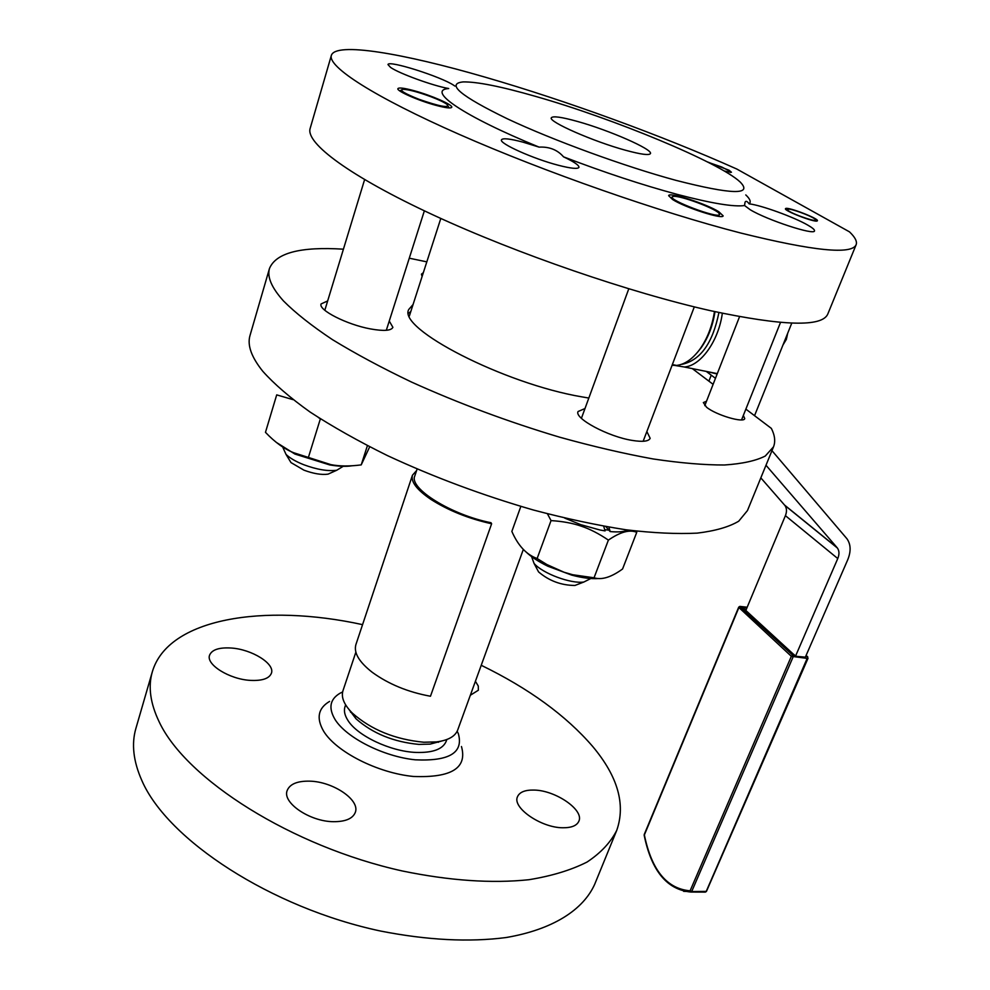 <?xml version="1.0" encoding="UTF-8"?>
<svg xmlns="http://www.w3.org/2000/svg" width="990" height="990" viewBox="0 0 990 990"><rect width="100%" height="100%" fill="white"/><g stroke="black" fill="none" stroke-linecap="round" stroke-linejoin="round"><path stroke-width="1.49" d="M782.954 345.04L786.382 339.322L787.396 334.001M793.572 654.501L795.49 656.221L805.353 657.174L847.675 559.907C851.14 551.43 850.893 544.364 846.933 538.733L771.952 450.648M485.335 77.22C566.626 100.77 662.236 135.692 736.845 169.055L849.494 231.858C855.088 237.216 857.303 241.486 856.152 244.679C851.883 254.913 813.409 251.027 740.718 233.021C660.021 212.293 544.772 172.05 459.397 134.454C373.836 96.797 327.678 66.714 331.341 55.465C335.363 41.704 402.72 53.188 485.335 77.22M856.152 244.679L827.826 313.966C822.306 327.22 783.313 326.143 710.845 310.761C630.494 292.768 516.99 253.787 433.533 215.115C349.916 176.369 305.502 143.105 310.13 128.514L331.341 55.465M750.173 209.707L744.567 205.536L745.012 202.368C745.73 200.599 747.116 201.094 749.145 203.853C760.988 205.116 794.227 217.194 807.877 225.176C812.592 227.873 814.795 229.779 814.498 230.868C814.708 235.632 767.015 220.003 750.173 209.707M675.923 180.341C624.851 166.53 553.447 140.481 507.325 118.788C460.573 96.03 445.822 83.742 463.06 81.922C476.846 81.65 501.002 86.464 535.553 96.376C613.33 118.478 719.297 162.298 740.136 181.987C753.192 195.216 731.796 194.659 675.923 180.341M539.105 147.126C549.339 146.607 557.481 149.849 563.533 156.841C574.014 161.791 579.15 165.293 578.952 167.347C577.838 169.203 570.97 168.51 558.323 165.256C533.226 158.796 498.873 143.352 501.472 139.825C502.759 137.919 509.924 138.687 522.955 142.139L539.105 147.126C463.06 116.016 425.947 90.214 448.693 88.531C433.484 85.957 399.094 73.47 390.592 67.431L388.006 64.61C387.907 59.784 441.057 76.626 453.853 85.363L454.917 86.093M744.567 205.536C733.949 207.083 711.6 203.383 677.519 194.461C642.374 185.019 604.383 172.47 563.533 156.841M707.305 161.865L729.036 170.231L731.462 172.26L724.841 171.369M785.689 208.494C788.238 206.786 819.064 218.691 817.406 220.758L817.233 220.931C815.079 222.824 783.672 210.722 785.466 208.692L785.689 208.494M672.606 199.522L668.634 195.661C668.832 191.726 706.006 203.668 718.79 211.712L723.133 215.82C723.245 219.854 684.981 207.554 672.606 199.522M414.315 90.771C431.467 95.424 453.148 104.952 451.749 107.279C450.908 108.566 445.574 107.91 435.761 105.287C418.448 100.646 396.359 90.919 397.893 88.667C398.846 87.355 404.316 88.061 414.315 90.771M577.467 121.448C608.974 130.16 653.115 149.465 650.43 153.574C649.217 155.529 640.963 154.428 625.668 150.282C593.654 141.644 548.039 121.584 551.331 117.798C552.816 115.793 561.528 117.018 577.467 121.448M423.336 272.658L421.443 274.18L422.087 276.544M584.991 408.536L578.049 411.531C574.039 418.337 608.268 436.739 632.325 440.426C642.745 442.085 648.698 441.379 650.17 438.322L646.866 431.553M327.665 300.935L321.082 303.942C318.099 309.969 346.921 324.646 370.47 328.915C383.761 331.291 391.236 330.759 392.894 327.319L389.256 321.045M706.514 401.235L703.346 402.571L706.526 407.199C715.98 415.058 743.997 423.349 744.752 418.572L743.329 415.466M745.866 409.118L771.346 428.385C774.873 435.315 775.591 441.466 773.524 446.824L765.295 456.019C755.915 460.808 742.314 463.79 724.482 464.991C704.298 465.053 680.514 463.035 653.115 458.952C623.997 453.655 592.837 446.403 559.659 437.196C508.192 421.802 458.815 403.413 411.506 382.053C381.806 367.859 355.435 353.702 332.405 339.607C311.726 325.821 295.428 312.951 283.511 300.972C271.656 287.768 266.978 276.94 269.478 268.488C275.95 252.883 300.601 246.46 343.419 249.183M409.266 258.192L426.814 261.867M773.524 446.824L747.475 510.543L738.713 521.198C729.036 526.965 715.213 530.949 697.232 533.127C676.962 534.142 653.19 533.028 625.915 529.774C596.97 525.245 566.094 518.649 533.276 509.974C482.452 495.272 433.843 477.143 387.449 455.598C358.331 441.193 332.553 426.678 310.105 412.05C289.983 397.658 274.205 384.058 262.758 371.25C251.411 357.068 247.154 345.188 249.987 335.573L269.478 268.488M588.827 398.054L582.058 396.891C503.922 383.774 396.792 328.309 408.808 309.412L413.078 304.499M362.563 624.64C264.466 603.17 167.929 617.983 152.311 671.876L135.902 728.393C131.348 743.973 133.341 761.372 141.879 780.59C167.632 840.015 271.285 907.892 380.63 931.058C427.272 940.203 469.136 942.356 506.199 937.518C552.853 929.561 583.357 909.835 594.767 884.107L616.758 830.313C625.816 804.326 617.772 776.358 592.639 746.41C565.983 715.498 528.846 688.458 481.227 665.28M152.311 671.876C147.993 686.676 150.294 703.358 159.204 721.92C186.12 779.328 291.815 846.561 402.398 870.99C449.559 880.704 491.721 883.612 528.908 879.714C551.789 875.989 571.168 870.086 587.082 862.03C600.806 852.922 610.706 842.354 616.758 830.313M329.571 701.415C318.075 708.221 316.095 718.146 323.631 731.214C336.167 751.88 377.747 773.029 413.35 776.457C451.465 777.991 467.503 768.017 461.464 746.522M342.627 691.948L340.077 693.21C329.893 699.225 328.235 708.011 335.09 719.569C346.488 737.859 383.538 756.595 415.28 759.813C449.324 761.397 463.679 752.697 458.358 733.714L457.182 731.239M333.531 821.688C309.858 821.651 281.977 802.63 287.187 790.478C289.884 784.018 297.384 780.912 309.672 781.16C333.086 781.543 360.447 800.081 355.274 812.468C352.725 818.643 345.473 821.725 333.531 821.688M250.309 680.377C229.47 679.301 205.796 664.525 209.571 655.207C211.885 649.688 219.124 647.287 231.264 648.029C251.906 649.341 275.133 663.77 271.409 673.237C269.231 678.571 262.202 680.947 250.309 680.377M562.815 827.764C541.109 827.826 511.966 807.605 517.498 796.702C519.589 792.062 525.146 789.847 534.13 790.07C555.6 790.317 584.31 810.03 578.865 821.205C576.861 825.66 571.515 827.838 562.815 827.764M523.351 549.388L457.702 730.001C455.227 736.399 448.173 740.371 436.528 741.906L423.757 742.228C395.01 739.456 371.213 729.766 352.353 713.122C344.075 704.769 340.956 697.294 342.973 690.698L355.856 652.175M441.33 741.126L430.167 744.109L418.894 744.406C393.575 741.993 372.611 733.442 355.992 718.765L348.975 709.484M417.112 469.037L414.785 475.98C408.746 488.33 451.316 514.949 491.003 522.72L491.622 523.772C468.604 518.649 448.371 510.518 430.935 499.418C416.852 489.827 410.702 481.759 412.446 475.225L416.617 470.535M345.621 704.855L345.003 706.699C343.691 710.746 344.656 715.287 347.886 720.349C357.279 735.78 390.481 751.509 416.023 752.437C432.766 752.932 442.827 749.232 446.181 741.312L446.837 739.53M491.622 523.772L430.477 696.242C408.016 692.134 388.6 684.152 372.215 672.284C359.036 661.951 353.591 652.732 355.893 644.614L412.446 475.225M672.272 196.763L673.757 196.367C680.835 195.674 713.79 207.863 718.777 213.011L719.569 214.595C718.282 218.951 667.631 199.844 672.272 196.763M590.943 578.457L583.865 582.021C570.908 584.013 542.607 573.457 534.08 563.458L531.209 555.638M598.789 578.519C591.426 579.101 582.38 577.95 571.651 575.091L547.915 566.243C538.387 561.615 531.011 556.776 525.801 551.739M520.839 506.41L511.855 531.42C518.067 545.663 526.494 554.697 537.125 558.521L546.888 564.548L564.077 572.257L572.74 574.745L594.037 577.789C601.747 580.177 611.263 577.244 622.574 568.99L636.756 532.323C629.689 529.341 620.235 531.927 608.392 540.107C598.888 533.659 589.867 529.019 581.316 526.185C572.826 523.215 562.741 521.346 551.046 520.591L547.433 513.798M636.075 531.073L636.756 532.323M604.717 529.662L608.924 530.17L605.843 526.606M564.659 518.079L580.87 524.7L599.928 529.984L605.076 530.912L603.69 526.235M608.937 527.15L610.137 531.568C618.144 532.323 624.059 531.816 627.883 530.034M288.672 458.766L290.986 462.59L303.979 470.176C313.558 473.715 321.577 475.039 328.049 474.148L332.058 472.341M342.961 466.451L336.761 470.238C327.95 471.438 316.961 469.607 303.806 464.743C295.812 461.575 289.884 458.123 286.023 454.398L282.992 447.703M430.576 96.587C439.152 99.854 444.782 102.576 447.468 104.742C449.014 108.219 439.548 106.413 419.067 99.322C404.613 93.592 399.18 90.251 402.794 89.298C408.375 89.434 417.632 91.872 430.576 96.587M352.019 465.783C346.178 466.711 338.753 466.426 329.744 464.929L294.921 454.051L276.433 442.468M292.966 399.626L276.705 394.874L265.469 432.333C274.948 442.282 284.39 449.101 293.807 452.776L330.907 464.644C339.496 466.315 349.594 466.401 361.214 464.892L369.678 446.837M321.069 419.265L318.446 417.582M708.271 162.348L721.722 167.013L729.692 171.146C730.719 172.272 728.85 172.198 724.098 170.936M788.325 210.697L787.793 209.001C791.319 208.655 809.597 215.288 814.461 218.691L815.463 219.446C820.215 223.455 794.673 215.226 788.325 210.697M754.553 415.676L791.777 323.111M367.401 445.673L361.214 464.892M320.203 419.364L308.484 457.145M610.137 531.568L608.924 530.17M551.046 520.591L537.125 558.521M608.392 540.107L594.037 577.789M536.221 567.48L538.572 571.911C549.054 580.833 561.182 585.362 574.93 585.461L579.558 583.679M475.41 681.293L478.281 686.033L478.356 690.228L470.324 695.265M692.307 368.602L713.122 384.343M408.585 313.211L410.825 311.479M745.779 194.919C750.123 198.965 751.249 201.948 749.145 203.853M743.478 608.318L793.72 654.464M708.902 381.15L711.241 375.148M706.254 371.411L715.473 378.329M760.827 477.873L784.86 505.407C786.815 508.167 787.001 511.582 785.404 515.654L745.841 610.446M784.612 505.098L837.156 547.718L765.988 465.25M837.156 547.718L837.404 548.027C839.347 550.824 839.471 554.326 837.763 558.546L785.404 515.654M795.49 656.221L837.763 558.546M786.382 339.322L785.342 339.087M672.074 365.31L676.541 365.421C684.721 364.493 692.468 359.135 699.769 349.359C707.293 338.79 712.181 326.193 714.471 311.565M714.978 311.677C712.85 325.747 708.159 337.875 700.92 348.072L697.17 352.688M718.913 312.531C712.85 342.701 700.734 359.927 682.58 364.196L681.702 364.258M722.329 313.261C718.616 341.142 700.536 366.102 684.313 366.993L675.168 365.496M708.184 371.807L717.156 374.01M786.79 337.541L787.644 333.358M744.715 609.407L746.2 609.58M683.632 891.334L704.459 892.126M795.143 655.504L792.829 655.281L791.357 656.308L690.092 890.814C666.876 888.822 651.63 870.21 644.366 834.954L738.899 607.526L791.357 656.308L807.531 658.449L807.791 656.952L706.142 891.594M644.156 835.164C651.408 870.829 667.013 889.8 690.958 892.052L705.437 892.101L706.452 891.396L691.676 891.557L690.092 890.814L690.958 892.052L691.676 891.557L793.052 657.051L792.829 655.281L739.728 606.449M806.07 655.553L807.296 656.679L805.637 656.519M644.23 834.508L738.713 607.155L740.31 606.548L747.141 607.328M738.726 607.13L739.889 606.4M793.213 654.538L794.203 654.638M746.868 607.996L742.463 607.501M440.81 218.444L409.377 315.971M806.12 655.417L807.593 656.766M438.681 741.609L438.434 742.302M355.992 718.765L352.353 713.122M581.415 418.312L628.774 288.82M571.651 575.091L572.74 574.745M328.049 474.148L336.761 470.238M324.819 310.278L364.605 179.611M448.198 106.227L449.039 107.922M329.744 464.929L330.907 464.644M294.921 454.051L293.807 452.776M787.013 209.36L786.196 209.744M780.516 322.431L741.56 419.896M739.555 316.664L704.781 405.665M815.797 220.238L816.144 221.055M729.964 171.777L730.286 172.508M401.371 90.028L399.725 90.882M386.31 330.301L424.364 210.821M290.986 462.59L286.023 454.398M547.915 566.243L546.888 564.548M643.154 441.28L694.312 306.863M574.93 585.461L583.865 582.021M538.572 571.911L534.08 563.458M430.167 744.109L436.528 741.906M350.769 711.513L350.534 712.206M747.178 607.229L740.112 606.425M808.013 658.313L706.452 891.384M793.287 654.415L743.329 608.12M837.404 548.027L784.86 505.407M672.346 364.568L676.541 365.421M700.92 348.072L699.769 349.359M684.313 366.993L717.292 373.638"/></g></svg>
